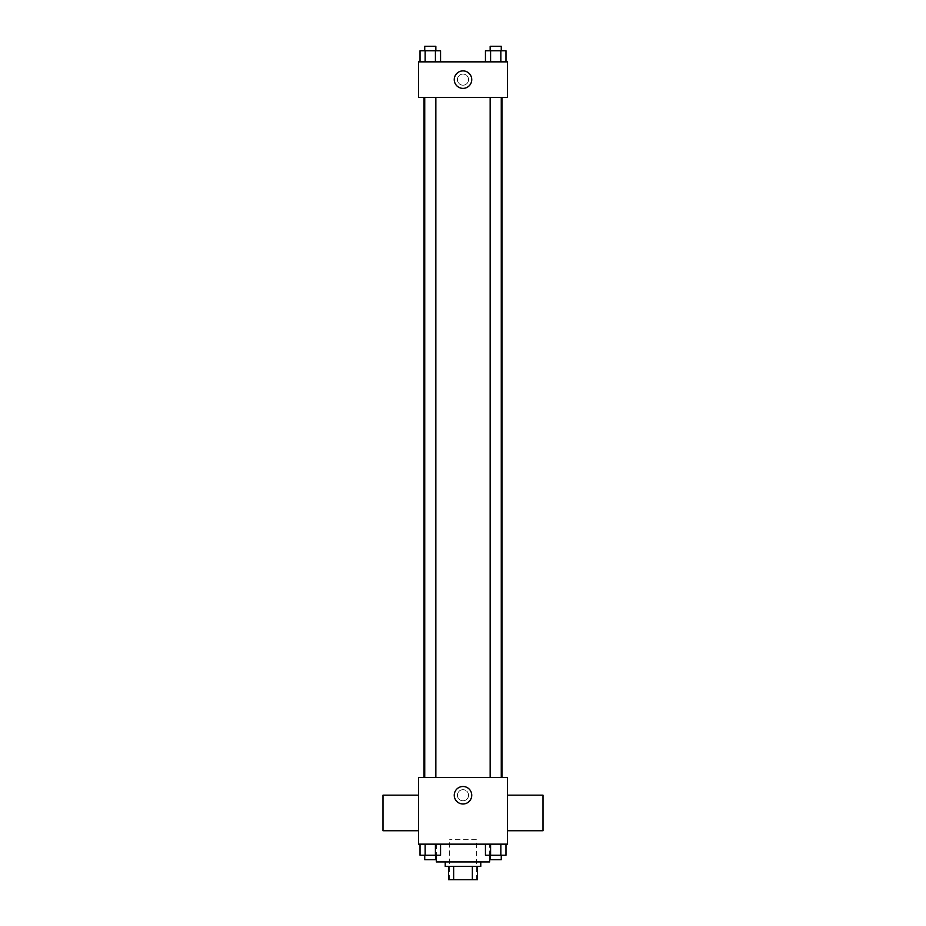 <?xml version="1.0" encoding="UTF-8"?>
<svg xmlns="http://www.w3.org/2000/svg" width="926" height="926" viewBox="0 0 926 926"><rect width="100%" height="100%" fill="white"/><g stroke="black" fill="none" stroke-linecap="round" stroke-linejoin="round"><path stroke-width="0.69" stroke-dasharray="4.63 3.47" d="M476.334 839.697L449.666 839.697L476.334 839.697L476.334 879.7L449.666 879.7L476.334 879.7M453.647 879.7L448.554 879.7L448.554 866.366L453.647 866.366L453.647 879.7L477.446 879.7M472.353 866.366L453.647 866.366L472.353 866.366L472.353 879.7M453.647 866.366L448.554 866.366M445.221 866.366L480.779 866.366M463 861.921L445.221 861.921L463 861.921M489.669 861.921L436.331 861.921M489.669 844.142L436.331 844.142L489.669 844.142L489.669 855.254M420.022 844.142L420.022 855.254L425.15 855.254L420.022 855.254L425.15 855.254L425.15 844.142L435.417 844.142L420.022 844.142L440.556 844.142L425.15 844.142L425.15 855.254L440.556 855.254L435.417 855.254L440.556 855.254L440.556 844.142L435.417 844.142L440.556 844.142L435.417 844.142L435.417 855.254L425.15 855.254L435.417 855.254L435.417 844.142L440.556 844.142L425.15 844.142L440.556 844.142M418.552 844.142L507.448 844.142L507.448 777.47L418.552 777.47L418.552 844.142M485.444 844.142L485.444 855.254L490.583 855.254L485.444 855.254L490.583 855.254L490.583 844.142L500.85 844.142L485.444 844.142L505.978 844.142L490.583 844.142L490.583 855.254L505.978 855.254L500.85 855.254L505.978 855.254L505.978 844.142L500.85 844.142L505.978 844.142L500.85 844.142L500.85 855.254L490.583 855.254L500.85 855.254L500.85 844.142L505.978 844.142L490.583 844.142L505.978 844.142M468.556 795.249A5.556 5.556 0 0 0 460.222 790.434A5.556 5.556 0 0 0 460.222 800.064A5.556 5.556 0 0 0 468.556 795.249A5.556 5.556 0 0 0 460.222 790.434A5.556 5.556 0 0 0 460.222 800.064A5.556 5.556 0 0 0 468.556 795.249M501.938 777.47L424.062 777.47L501.938 777.47M435.845 777.47L424.733 777.47L435.845 777.47L424.733 777.47L435.845 777.47L435.845 97.415L424.733 97.415L435.845 97.415M501.267 777.47L490.155 777.47L501.267 777.47L490.155 777.47L501.267 777.47L501.267 97.415L490.155 97.415L501.267 97.415M418.552 830.738L418.552 795.179L418.552 830.738M507.448 795.179L507.448 830.738L507.448 795.179M543.006 795.179L543.006 830.738M382.994 830.738L382.994 795.179M471.739 795.249A8.739 8.739 0 0 1 458.625 802.819A8.739 8.739 0 0 1 458.625 787.679A8.739 8.739 0 0 1 471.739 795.249M501.938 97.415L424.062 97.415L501.938 97.415M418.552 97.415L507.448 97.415L507.448 61.857L418.552 61.857L418.552 97.415M468.556 79.636A5.556 5.556 0 0 0 460.222 74.821A5.556 5.556 0 0 0 460.222 84.451A5.556 5.556 0 0 0 468.556 79.636A5.556 5.556 0 0 0 460.222 74.821A5.556 5.556 0 0 0 460.222 84.451A5.556 5.556 0 0 0 468.556 79.636M420.022 61.857L420.022 50.745L425.15 50.745L425.15 61.857L420.022 61.857L440.556 61.857L420.022 61.857L440.556 61.857L420.022 61.857L440.556 61.857L420.022 61.857L425.15 61.857L425.15 50.745L440.556 50.745L435.417 50.745L435.417 61.857L435.417 50.745L420.022 50.745L440.556 50.745L440.556 61.857M485.444 61.857L485.444 50.745L490.583 50.745L490.583 61.857L485.444 61.857L505.978 61.857L485.444 61.857L505.978 61.857L485.444 61.857L505.978 61.857L485.444 61.857L490.583 61.857L490.583 50.745L505.978 50.745L500.85 50.745L500.85 61.857L500.85 50.745L485.444 50.745L505.978 50.745L505.978 61.857M418.552 85.192L418.552 74.08L418.552 85.192M507.448 74.08L507.448 85.192L507.448 74.08M471.739 79.636A8.739 8.739 0 0 1 458.625 87.206A8.739 8.739 0 0 1 458.625 72.066A8.739 8.739 0 0 1 471.739 79.636M501.267 50.745L490.155 50.745L501.267 50.745L490.155 50.745L501.267 50.745L501.267 46.3L490.155 46.3L501.267 46.3L490.155 46.3L490.155 50.745M435.845 50.745L424.733 50.745L435.845 50.745L424.733 50.745L435.845 50.745L435.845 46.3L424.733 46.3L435.845 46.3L424.733 46.3L424.733 50.745M500.85 50.745L500.85 61.857M490.583 50.745L490.583 61.857M435.417 50.745L435.417 61.857M425.15 50.745L425.15 61.857M501.267 855.254L490.155 855.254L501.267 855.254L490.155 855.254L501.267 855.254L501.267 859.698L490.155 859.698L501.267 859.698L490.155 859.698L490.155 855.254M435.845 855.254L424.733 855.254L435.845 855.254L424.733 855.254L435.845 855.254L435.845 859.698L424.733 859.698L435.845 859.698L424.733 859.698L424.733 855.254M500.85 844.142L500.85 855.254M490.583 844.142L490.583 855.254M435.417 844.142L435.417 855.254M425.15 844.142L425.15 855.254M449.666 879.7L449.666 839.697M436.331 844.142L436.331 855.254M424.733 97.415L424.733 777.47M490.155 97.415L490.155 777.47"/><path stroke-width="1.39" d="M472.353 866.366L472.353 879.7L448.554 879.7L448.554 866.366M472.353 879.7L477.446 879.7L477.446 866.366L477.446 879.7M480.779 861.921L480.779 866.366L445.221 866.366L445.221 861.921M453.647 866.366L453.647 879.7M436.331 855.254L436.331 861.921L489.669 861.921L489.669 855.254M507.448 844.142L418.552 844.142L418.552 777.47L507.448 777.47L507.448 844.142M471.739 795.249A8.739 8.739 0 0 1 458.625 802.819A8.739 8.739 0 0 1 458.625 787.679A8.739 8.739 0 0 1 471.739 795.249M507.448 830.738L543.006 830.738L543.006 795.179L507.448 795.179M418.552 795.179L382.994 795.179L382.994 830.738L418.552 830.738M501.938 97.415L501.938 777.47M490.155 777.47L490.155 97.415M435.845 97.415L435.845 777.47M507.448 97.415L418.552 97.415L418.552 61.857L507.448 61.857L507.448 97.415M471.739 79.636A8.739 8.739 0 0 1 458.625 87.206A8.739 8.739 0 0 1 458.625 72.066A8.739 8.739 0 0 1 471.739 79.636M505.978 61.857L505.978 50.745L485.444 50.745L485.444 61.857M500.85 50.745L500.85 61.857M490.583 50.745L490.583 61.857M490.155 50.745L490.155 46.3L501.267 46.3L501.267 50.745M440.556 61.857L440.556 50.745L420.022 50.745L420.022 61.857M435.417 50.745L435.417 61.857M425.15 50.745L425.15 61.857M424.733 50.745L424.733 46.3L435.845 46.3L435.845 50.745M505.978 844.142L505.978 855.254L485.444 855.254L485.444 844.142M500.85 844.142L500.85 855.254M490.583 844.142L490.583 855.254M501.267 855.254L501.267 859.698L490.155 859.698L490.155 855.254M440.556 844.142L440.556 855.254L420.022 855.254L420.022 844.142M435.417 844.142L435.417 855.254M425.15 844.142L425.15 855.254M435.845 855.254L435.845 859.698L424.733 859.698L424.733 855.254M424.062 97.415L424.062 777.47M501.267 777.47L501.267 97.415M424.733 97.415L424.733 777.47"/></g></svg>
